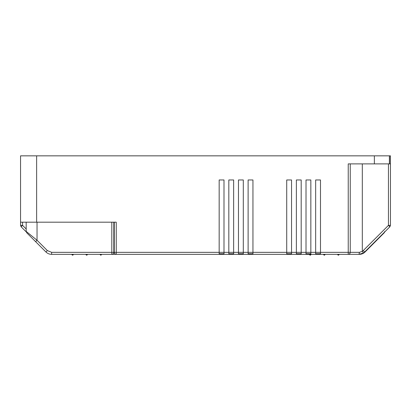 <?xml version="1.0" encoding="UTF-8"?>
<svg xmlns="http://www.w3.org/2000/svg" width="411" height="411" viewBox="0 0 411 411"><rect width="100%" height="100%" fill="white"/><g stroke="black" fill="none" stroke-linecap="round" stroke-linejoin="round"><path stroke-width="0.62" d="M384.434 232.59L365.06 251.994C363.478 253.53 361.582 254.317 359.378 254.352L348.235 254.352L359.378 254.342M324.109 254.352L324.109 255.154L324.51 255.154L324.51 254.352M324.51 255.154L325.317 254.352M324.109 255.154L323.303 254.352M338.181 254.352L338.181 255.154L338.582 255.154L338.582 254.352M338.582 255.154L339.388 254.352M338.181 255.154L337.38 254.352M311.245 254.352L310.439 255.154L310.439 254.352M310.038 254.352L310.038 255.154L310.439 255.154M310.038 255.154L309.231 254.352M384.819 231.403L384.234 232.826L384.033 232.626M364.423 252.226L364.66 251.994L363.237 250.576L362.307 251.337L359.45 252.339L358.973 254.352L363.416 253.012L358.973 254.352L51.622 254.352C49.418 254.317 47.522 253.53 45.94 251.994C47.522 253.53 49.418 254.317 51.622 254.352L51.622 252.339L111.818 252.339L111.818 254.352C113.03 254.224 113.703 253.551 113.832 252.339L113.832 222.187M86.49 254.352L86.49 255.154L85.683 254.352M86.49 255.154L86.891 255.154L86.891 254.352M86.891 255.154L87.697 254.352M72.418 254.352L72.418 255.154L71.612 254.352M72.418 255.154L72.819 255.154L72.819 254.352M72.819 255.154L73.62 254.352M100.962 254.352L100.962 255.154L99.755 254.352M100.561 254.352L100.561 255.154M100.962 255.154L101.769 254.352M111.818 222.187L111.818 252.339L114.232 252.339C114.361 253.551 115.029 254.224 116.241 254.352L115.034 254.352M26.181 222.187L26.181 231.403L26.181 222.187M26.181 231.403L26.766 232.826L26.181 231.403L37.036 240.25L47.357 250.576L51.622 252.339M37.036 222.187L37.036 240.25L35.613 241.673L26.766 232.826L45.94 251.994L47.357 250.576M389.52 155.846L389.52 163.886L390.45 163.886L390.45 155.846L20.55 155.846L20.55 222.187L116.241 222.187L116.241 252.339L114.232 252.339L114.232 222.187M389.52 163.886L348.235 163.886L348.235 252.339L350.244 252.339C350.115 253.551 349.448 254.224 348.235 254.352L348.235 252.339L320.493 252.339L320.493 254.352M223.995 253.746L219.171 253.746M233.643 253.746L228.819 253.746M243.297 253.746L238.467 253.746M252.945 253.746L248.121 253.746M291.543 253.746L286.719 253.746M301.191 253.746L296.367 253.746M310.839 253.746L306.015 253.746M320.493 253.746L315.663 253.746M26.242 231.896L21.141 226.795L20.55 225.372L20.55 222.187M363.237 250.576L388.441 225.372L389.859 226.795L364.66 251.994L363.416 253.012L362.307 251.337L362.307 163.886M350.244 163.886L350.244 252.339L359.45 252.339M320.493 252.339L320.493 179.967L315.663 179.967L315.663 252.339L320.493 252.339M223.995 254.352L223.995 179.967L219.171 179.967L219.171 254.352M116.241 254.352L116.241 252.339L228.819 252.339L228.819 179.967L233.643 179.967L233.643 254.352M228.819 254.352L228.819 252.339L238.467 252.339L238.467 179.967L243.297 179.967L243.297 254.352M238.467 254.352L238.467 252.339L248.121 252.339L248.121 179.967L252.945 179.967L252.945 254.352M248.121 254.352L248.121 252.339L286.719 252.339L286.719 179.967L291.543 179.967L291.543 254.352M286.719 254.352L286.719 252.339L296.367 252.339L296.367 179.967L301.191 179.967L301.191 254.352M296.367 254.352L296.367 252.339L306.015 252.339L306.015 179.967L310.839 179.967L310.839 254.352M315.663 254.352L315.663 252.339L306.015 252.339L306.015 254.352M22.559 222.187L22.559 225.372L20.55 225.372M388.441 163.886L388.441 225.372L390.45 225.372L390.45 163.886M389.859 226.795L390.45 225.372M318.479 253.746L318.479 254.352M221.18 253.746L221.18 254.352M221.986 254.352L221.986 253.746M230.828 253.746L230.828 254.352M231.634 254.352L231.634 253.746M240.481 253.746L240.481 254.352M241.283 253.746L241.283 254.352M250.129 253.746L250.129 254.352M250.931 253.746L250.931 254.352M288.728 253.746L288.728 254.352M289.534 254.352L289.534 253.746M298.376 253.746L298.376 254.352M299.182 254.352L299.182 253.746M308.029 253.746L308.029 254.352M308.831 254.352L308.831 253.746M317.677 253.746L317.677 254.352M374.37 163.886L374.37 155.846M36.63 155.846L36.63 222.187M389.392 163.886L389.392 155.846M21.141 226.795L22.559 225.372L26.181 228.994"/></g></svg>
